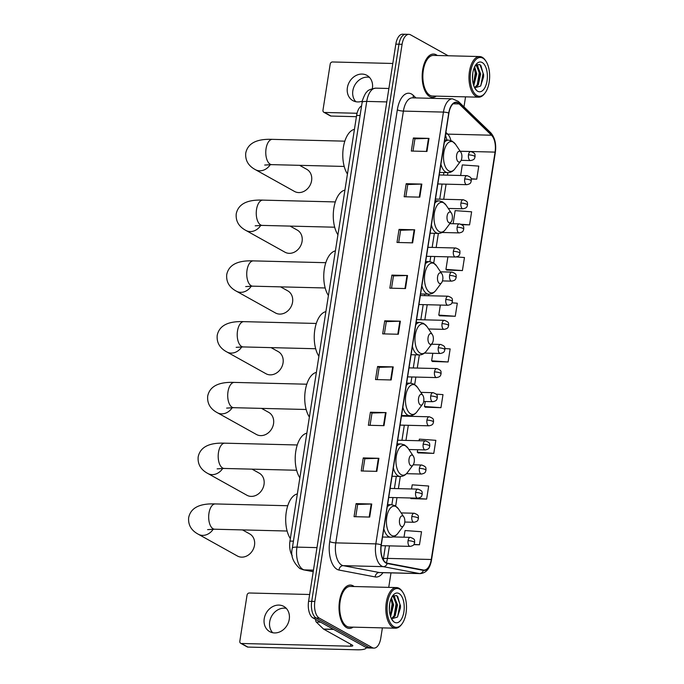 <?xml version="1.0" encoding="UTF-8"?>
<svg xmlns="http://www.w3.org/2000/svg" width="684" height="684" viewBox="0 0 684 684"><rect width="100%" height="100%" fill="white"/><g stroke="black" fill="none" stroke-linecap="round" stroke-linejoin="round"><path stroke-width="1.03" d="M292.23 555.622A13.552 6.772 -88.6 0 1 289.965 541.078L356.62 115.399A13.552 6.772 -88.6 0 1 361.579 105.917M448.174 55.763L410.597 34.841A13.552 6.772 91.4 0 0 408.887 34.354L402.637 34.2A13.552 6.772 91.4 0 0 395.831 44.144L308.587 601.279A13.552 6.772 91.4 0 0 313.007 617.943L366.017 647.457A13.552 6.772 91.4 0 0 367.727 647.945L370.848 648.022A13.552 6.772 91.4 0 1 369.146 647.534A13.552 6.772 91.4 0 0 370.848 648.022L373.977 648.099A13.552 6.772 91.4 0 0 380.783 638.155L382.39 627.878M408.887 34.354A13.552 6.772 91.4 0 0 402.089 44.298L314.845 601.441A13.552 6.772 91.4 0 0 319.257 618.097L316.136 618.02L369.146 647.534L316.136 618.02A13.552 6.772 91.4 0 1 311.716 601.356A13.552 6.772 91.4 0 0 316.136 618.02L313.007 617.943M402.089 44.298L398.96 44.221L311.716 601.356L398.96 44.221A13.552 6.772 91.4 0 1 405.757 34.277A13.552 6.772 91.4 0 0 398.96 44.221L395.831 44.144M346.583 627.63A21.674 10.841 91.4 0 0 349.319 628.408A21.674 10.841 91.4 0 0 353.124 627.151A21.674 10.841 91.4 0 1 349.319 628.408A21.674 10.841 91.4 0 1 346.583 627.63A21.674 10.841 91.4 0 1 339.178 603.698A21.674 10.841 91.4 0 1 350.396 585.068A21.674 10.841 91.4 0 0 339.178 603.698A21.674 10.841 91.4 0 0 346.583 627.63M354.132 586.521A21.674 10.841 91.4 0 0 353.132 585.846A21.674 10.841 91.4 0 0 350.396 585.068A21.674 10.841 91.4 0 1 353.132 585.846A21.674 10.841 91.4 0 1 354.132 586.521M429.74 96.615A21.674 10.841 91.4 0 0 432.476 97.385A21.674 10.841 91.4 0 0 436.272 96.128A21.674 10.841 91.4 0 1 432.476 97.385A21.674 10.841 91.4 0 1 429.74 96.615A21.674 10.841 91.4 0 1 422.336 72.675A21.674 10.841 91.4 0 1 433.553 54.045A21.674 10.841 91.4 0 0 422.336 72.675A21.674 10.841 91.4 0 0 429.74 96.615M437.29 55.498A21.674 10.841 91.4 0 0 436.281 54.823A21.674 10.841 91.4 0 0 433.553 54.045A21.674 10.841 91.4 0 1 436.281 54.823A21.674 10.841 91.4 0 1 437.29 55.498M386.015 562.693A14.449 7.225 -88.6 0 1 381.296 544.926L448.918 113.142A14.449 7.225 -88.6 0 1 456.168 102.54A14.449 7.225 -88.6 0 1 459.152 103.934L491.505 135.218A14.449 7.225 -88.6 0 1 495.062 152.113L431.262 559.486A14.449 7.225 -88.6 0 1 424.012 570.088A14.449 7.225 -88.6 0 1 423.422 570.029L387.247 563.154A14.449 7.225 -88.6 0 1 386.015 562.693M385.956 563.043A14.809 7.404 91.4 0 0 387.221 563.513L423.396 570.388A14.809 7.404 91.4 0 0 431.433 559.58L495.233 152.207A14.809 7.404 91.4 0 0 491.591 134.893L459.238 103.609A14.809 7.404 91.4 0 0 448.738 113.048L381.125 544.832A14.809 7.404 91.4 0 0 385.956 563.043M412.999 151.096L414.923 138.826L428.483 138.39A3.617 0.795 8.9 0 1 428.996 138.39L413.358 137.997L411.315 151.053L426.953 151.446L428.996 138.39M414.914 138.869L413.358 137.997M405.843 196.804L407.767 184.526L421.318 184.09A3.617 0.795 8.9 0 1 421.84 184.09L406.202 183.697L404.159 196.761L419.796 197.146L421.84 184.09M407.758 184.569L406.202 183.697M399.046 229.405L400.602 230.269L414.162 229.79A3.617 0.795 8.9 0 1 414.684 229.79L399.046 229.405L397.002 242.461L412.64 242.854L414.684 229.79M391.53 288.203L393.454 275.934L407.006 275.498A3.617 0.795 8.9 0 1 407.527 275.498L391.889 275.105L389.837 288.161L405.484 288.554L407.527 275.498M393.445 275.977L391.889 275.105M355.748 516.719L357.664 504.45L371.224 504.014A3.617 0.795 8.9 0 1 371.745 504.005L356.099 503.621L354.055 516.676L369.693 517.07L371.745 504.005M357.664 504.484L356.099 503.621M362.905 471.019L364.82 458.742L378.38 458.306A3.617 0.795 8.9 0 1 378.902 458.306L363.255 457.921L361.212 470.977L376.85 471.361L378.902 458.306M364.82 458.784L363.255 457.921M370.061 425.311L371.985 413.042L385.537 412.606A3.617 0.795 8.9 0 1 386.058 412.606L370.412 412.213L368.368 425.268L384.006 425.662L386.058 412.606M371.976 413.085L370.412 412.213M377.217 379.611L379.141 367.342L392.693 366.906A3.617 0.795 8.9 0 1 393.214 366.898L377.577 366.513L375.525 379.569L391.171 379.962L393.214 366.898M379.133 367.376L377.577 366.513M384.374 333.912L386.298 321.634L399.849 321.198A3.617 0.795 8.9 0 1 400.371 321.198L384.733 320.805L382.681 333.869L398.327 334.254L400.371 321.198M386.289 321.677L384.733 320.805M319.257 618.097L372.276 647.62A13.552 6.772 91.4 0 0 373.977 648.099M388.734 587.376L391 572.884M463.983 106.875L465.548 96.854M446.797 270.077L462.418 270.573L464.462 257.517L456.416 256.936M461.871 224.677L469.575 224.865L471.618 211.809L455.142 210.621L453.15 223.719M471.233 179.028L476.731 179.165L478.774 166.109L462.299 164.921L460.64 175.497M425.32 407.185L440.949 407.681L442.993 394.625L436.204 394.129M418.163 452.885L433.793 453.381L435.836 440.325L419.36 439.137L419.104 440.744M411.007 498.585L426.628 499.081L428.68 486.025L412.204 484.836L411.554 488.966M413.777 544.644L419.472 544.789L421.524 531.733L405.048 530.545L404.005 537.196M439.641 315.777L455.262 316.273L457.305 303.217L451.979 302.832M432.476 361.477L448.106 361.973L450.149 348.917L444.925 348.541M400.61 230.234L398.687 242.504M432.801 353.286L431.63 360.793L432.621 361.588M448.106 361.973L431.63 360.793M425.251 401.517L424.473 406.493L425.465 407.296M440.949 407.681L424.473 406.493M417.693 449.739L417.308 452.192L418.309 452.996M433.793 453.381L417.308 452.192M410.246 497.969L411.152 498.696M426.628 499.081L411.683 498.012M419.472 544.789L413.965 544.387M440.351 305.064L438.786 315.085L439.778 315.888M455.262 316.273L438.786 315.085M447.909 256.833L445.942 269.385L446.934 270.189M462.418 270.573L445.942 269.385M469.575 224.865L460.221 224.198M453.911 223.745L453.099 223.685M476.731 179.165L471.156 178.763M272.685 632.734A14.449 12.107 119.1 0 1 269.701 621.756A14.449 12.107 119.1 0 1 286.263 608.341M264.229 618.704A14.449 12.107 -60.9 0 0 269.71 631.64A14.449 12.107 -60.9 0 0 289.247 619.328A14.449 12.107 -60.9 0 0 283.774 606.392A14.449 12.107 -60.9 0 0 264.229 618.704M366.214 647.56A18.066 3.967 8.9 0 1 366.205 647.791A18.066 3.967 8.9 0 1 356.98 649.8L247.89 647.081A2.257 1.89 119.1 0 1 247.138 646.876L240.674 643.276A2.257 1.89 -60.9 0 0 241.426 643.482L350.516 646.2A4.514 0.992 -171.1 0 0 352.824 645.696A4.514 0.992 -171.1 0 0 352.269 645.097L323.703 629.186A2.257 1.129 -88.6 0 1 323.523 629.049L316.307 622.081A2.257 1.129 -88.6 0 1 315.752 619.465M309.647 594.499L249.335 592.994A2.257 1.89 -60.9 0 0 247.044 595.123L239.819 641.259A2.257 1.89 -60.9 0 0 240.674 643.276M399.704 589.189A19.417 9.713 91.4 0 0 387.512 602.749A19.417 9.713 91.4 0 0 393.847 626.621A19.417 9.713 91.4 0 0 401.987 623.902A19.417 9.713 91.4 0 0 402.773 592.199A19.417 9.713 91.4 0 0 399.704 589.189M402.773 592.199L402.269 591.446A20.323 10.157 91.4 0 0 399.063 588.3A20.323 10.157 91.4 0 0 396.498 587.573A20.323 10.157 91.4 0 0 385.981 605.041A20.323 10.157 91.4 0 0 392.924 627.476A20.323 10.157 91.4 0 0 395.489 628.203A20.323 10.157 91.4 0 0 401.44 624.62L401.987 623.902M396.498 587.573L350.362 586.427A20.323 10.157 91.4 0 0 339.845 603.886A20.323 10.157 91.4 0 0 346.788 626.33A20.323 10.157 91.4 0 0 349.353 627.057L395.489 628.203M389.641 604.066L389.358 610.008M391.487 597.79L393.608 604.853L390.59 616.686M391.103 598.671L392.625 604.827L392.59 607.802L390.273 615.694M392.052 596.739L394.352 596.927L397.515 604.947L395.164 615.814L392.035 618.772M392.599 596.568L393.377 596.901L396.54 604.921L396.506 607.905L394.181 615.788L391.581 618.498M391.188 618.182A11.286 5.643 91.4 0 0 391.923 618.712L397.421 617.088L400.414 607.999L400.473 605.673L396.788 595.602L392.873 595.832M394.523 622.269A14.903 7.456 91.4 0 0 403.885 611.872A14.903 7.456 91.4 0 0 399.02 593.541A14.903 7.456 91.4 0 0 392.804 595.602A14.903 7.456 91.4 0 0 392.197 620.003A14.903 7.456 91.4 0 0 394.523 622.269M391.864 619.482L392.915 620.585L391.838 619.422M397.72 596.431L399.935 604.365L397.643 616.788M394.882 598.543L396.019 604.263L394.095 615.933M391.077 598.731L392.112 604.169L390.265 615.66M400.473 605.656L400.414 607.999M393.565 595.388L394.822 597.277M396.566 605.571L396.506 607.905M392.659 605.477L392.59 607.802M213.211 529.202A12.645 10.593 119.1 0 1 198.317 534.238L237.408 556.006A12.645 10.593 -60.9 0 0 254.508 545.234A12.645 10.593 -60.9 0 0 249.711 533.913L242.521 529.912M402.944 516.018A5.421 2.71 91.4 0 0 399.533 519.797A5.421 2.71 91.4 0 0 401.303 526.466A5.421 2.71 91.4 0 0 403.577 525.705A5.421 2.71 91.4 0 0 403.799 516.856A5.421 2.71 91.4 0 0 402.944 516.018M297.343 493.942A24.838 12.423 91.4 0 0 286.271 512.051A24.838 12.423 91.4 0 0 290.349 538.599M222.727 468.437A12.645 10.593 119.1 0 1 207.833 473.482L246.924 495.25A12.645 10.593 -60.9 0 0 264.024 484.469A12.645 10.593 -60.9 0 0 259.227 473.148L252.037 469.147M412.452 455.253A5.421 2.71 91.4 0 0 409.049 459.032A5.421 2.71 91.4 0 0 410.819 465.701A5.421 2.71 91.4 0 0 413.093 464.94A5.421 2.71 91.4 0 0 413.316 456.091A5.421 2.71 91.4 0 0 412.452 455.253M306.859 433.177A24.838 12.423 91.4 0 0 295.787 451.286A24.838 12.423 91.4 0 0 299.866 477.834M232.244 407.673A12.645 10.593 119.1 0 1 217.35 412.717L256.44 434.485A12.645 10.593 -60.9 0 0 273.54 423.712A12.645 10.593 -60.9 0 0 268.744 412.392L261.553 408.391M421.968 394.488A5.421 2.71 91.4 0 0 418.565 398.276A5.421 2.71 91.4 0 0 420.335 404.937A5.421 2.71 91.4 0 0 422.609 404.176A5.421 2.71 91.4 0 0 422.823 395.326A5.421 2.71 91.4 0 0 421.968 394.488M316.376 372.412A24.838 12.423 91.4 0 0 305.303 390.521A24.838 12.423 91.4 0 0 309.382 417.069M241.76 346.908A12.645 10.593 119.1 0 1 226.866 351.952L265.956 373.721A12.645 10.593 -60.9 0 0 283.048 362.947A12.645 10.593 -60.9 0 0 278.26 351.627L271.069 347.626M431.484 333.724A5.421 2.71 91.4 0 0 428.081 337.511A5.421 2.71 91.4 0 0 429.851 344.172A5.421 2.71 91.4 0 0 432.126 343.411A5.421 2.71 91.4 0 0 432.339 334.57A5.421 2.71 91.4 0 0 431.484 333.724M325.892 311.647A24.838 12.423 91.4 0 0 314.811 329.756A24.838 12.423 91.4 0 0 318.898 356.304M251.276 286.151A12.645 10.593 119.1 0 1 236.373 291.187L275.464 312.956A12.645 10.593 -60.9 0 0 292.564 302.183A12.645 10.593 -60.9 0 0 287.776 290.862L280.585 286.861M441 272.967A5.421 2.71 91.4 0 0 437.598 276.746A5.421 2.71 91.4 0 0 439.367 283.407A5.421 2.71 91.4 0 0 441.633 282.654A5.421 2.71 91.4 0 0 441.855 273.805A5.421 2.71 91.4 0 0 441 272.967M335.399 250.891A24.838 12.423 91.4 0 0 324.327 269A24.838 12.423 91.4 0 0 328.414 295.548M260.784 225.387A12.645 10.593 119.1 0 1 245.889 230.431L284.98 252.199A12.645 10.593 -60.9 0 0 302.08 241.418A12.645 10.593 -60.9 0 0 297.284 230.098L290.101 226.096M450.517 212.202A5.421 2.71 91.4 0 0 447.114 215.982A5.421 2.71 91.4 0 0 448.884 222.651A5.421 2.71 91.4 0 0 451.149 221.89A5.421 2.71 91.4 0 0 451.372 213.04A5.421 2.71 91.4 0 0 450.517 212.202M344.916 190.126A24.838 12.423 91.4 0 0 333.843 208.235A24.838 12.423 91.4 0 0 337.922 234.783M270.3 164.622A12.645 10.593 119.1 0 1 255.406 169.666L294.496 191.435A12.645 10.593 -60.9 0 0 311.596 180.662A12.645 10.593 -60.9 0 0 306.8 169.341L299.618 165.331M460.033 151.438A5.421 2.71 91.4 0 0 456.63 155.225A5.421 2.71 91.4 0 0 458.4 161.886A5.421 2.71 91.4 0 0 460.665 161.125A5.421 2.71 91.4 0 0 460.888 152.275A5.421 2.71 91.4 0 0 460.033 151.438M354.432 129.362A24.838 12.423 91.4 0 0 343.359 147.47A24.838 12.423 91.4 0 0 347.438 174.018M355.834 101.719A14.449 12.107 119.1 0 1 352.85 90.733A14.449 12.107 119.1 0 1 369.42 77.326M372.361 88.604A14.449 12.107 -60.9 0 0 372.404 88.304A14.449 12.107 -60.9 0 0 366.923 75.368A14.449 12.107 -60.9 0 0 347.387 87.689A14.449 12.107 -60.9 0 0 352.867 100.625A14.449 12.107 -60.9 0 0 362.375 101.104M356.415 116.69L331.047 116.058A2.257 1.89 119.1 0 1 330.295 115.861L323.831 112.262A2.257 1.89 -60.9 0 0 324.584 112.458L357.057 113.27M392.804 63.475L332.492 61.97A2.257 1.89 -60.9 0 0 330.192 64.099L322.968 110.235A2.257 1.89 -60.9 0 0 323.831 112.262M482.861 58.174A19.417 9.713 91.4 0 0 470.66 71.726A19.417 9.713 91.4 0 0 476.996 95.606A19.417 9.713 91.4 0 0 485.136 92.879A19.417 9.713 91.4 0 0 485.931 61.175A19.417 9.713 91.4 0 0 482.861 58.174M485.931 61.175L485.426 60.423A20.323 10.157 91.4 0 0 482.211 57.276A20.323 10.157 91.4 0 0 479.655 56.55A20.323 10.157 91.4 0 0 469.139 74.017A20.323 10.157 91.4 0 0 476.081 96.453A20.323 10.157 91.4 0 0 478.646 97.179A20.323 10.157 91.4 0 0 484.597 93.605L485.136 92.879M479.655 56.55L433.519 55.404A20.323 10.157 91.4 0 0 423.003 72.872A20.323 10.157 91.4 0 0 429.945 95.307A20.323 10.157 91.4 0 0 432.502 96.034L478.646 97.179M472.798 73.051L472.516 78.985M474.645 66.775L476.765 73.829L473.747 85.671M474.26 67.648L475.782 73.804L475.748 76.779L473.431 84.671M475.209 65.715L477.509 65.903L480.672 73.923L478.313 84.79L475.192 87.757M475.748 65.544L476.534 65.878L479.698 73.898L479.655 76.882L477.338 84.765L474.739 87.475M474.337 87.159A11.286 5.643 91.4 0 0 475.081 87.689L480.578 86.064L483.571 76.976L483.631 74.65L479.946 64.587L476.03 64.818M477.68 91.254A14.903 7.456 91.4 0 0 487.042 80.849A14.903 7.456 91.4 0 0 482.177 62.526A14.903 7.456 91.4 0 0 475.961 64.578A14.903 7.456 91.4 0 0 475.354 88.98A14.903 7.456 91.4 0 0 477.68 91.254M475.021 88.458L476.073 89.57L474.995 88.398M480.878 65.416L483.084 73.342L480.801 85.765M478.039 67.519L479.176 73.239L477.244 84.919M474.234 67.707L475.269 73.145L473.422 84.636M483.631 74.633L483.571 76.976M476.722 64.364L477.979 66.254M479.723 74.547L479.655 76.882M475.816 74.453L475.748 76.779M293.427 541.164L289.965 541.078M360.083 115.493L356.62 115.399M386.785 101.916L366.744 101.412A9.029 1.984 -171.1 0 0 362.127 102.42C361.503 102.019 365.461 92.075 366.992 91.861C367.624 90.279 370.566 89.04 375.815 88.159A18.066 9.029 91.4 0 0 366.744 101.412L296.95 547.123A18.066 9.029 91.4 0 0 302.841 569.336A18.066 9.029 91.4 0 0 304.38 569.9L313.46 570.131M316.991 547.619L296.95 547.123A9.029 1.984 -171.1 0 0 292.333 548.123L362.127 102.42M366.017 647.457L372.276 647.62M308.587 601.279L314.845 601.441M313.221 571.679L303.286 569.789A9.029 7.798 -79.2 0 0 304.38 569.9L313.238 571.585M382.989 572.688A22.581 11.286 -88.6 0 1 375.183 576.928L339.007 570.054A22.581 11.286 -88.6 0 1 329.722 541.583L397.336 109.799A4.514 0.992 -171.1 0 0 403.398 111.099L335.784 542.874A18.066 9.029 91.4 0 0 341.675 565.087A18.066 9.029 91.4 0 0 343.214 565.659L379.389 572.534A18.066 9.029 91.4 0 0 380.133 572.611L420.164 573.611A18.066 9.029 -88.6 0 1 419.429 573.534A4.514 3.899 -79.2 0 0 423.396 570.388M397.336 109.799A22.581 11.286 -88.6 0 1 411.52 94.033A22.581 11.286 -88.6 0 1 413.341 95.409L415.94 97.923M412.469 97.838A18.066 9.029 91.4 0 0 403.398 111.099L443.437 112.09A18.066 9.029 -88.6 0 1 452.509 98.838L412.469 97.838M375.183 576.928A4.514 3.899 100.8 0 1 379.389 572.534L419.429 573.534L383.254 566.651A18.066 9.029 -88.6 0 1 381.715 566.087A18.066 9.029 -88.6 0 1 375.824 543.874A4.514 0.992 8.9 0 1 381.125 544.832M387.221 563.513A4.514 3.899 -79.2 0 1 383.254 566.651L343.214 565.659A4.514 3.899 100.8 0 0 339.007 570.054M420.164 573.611C426.243 573.072 430.039 568.481 431.544 559.854A4.514 0.992 -171.1 0 0 431.433 559.58M495.233 152.207A4.514 0.992 8.9 0 1 495.336 152.472C496.447 144.076 494.9 137.484 490.684 132.696L458.331 101.412L452.509 98.838M491.591 134.893A4.514 3.557 -46 0 0 490.684 132.696M459.238 103.609A4.514 3.557 -46 0 0 458.331 101.412M448.738 113.048A4.514 0.992 -171.1 0 0 443.437 112.09L375.824 543.874L335.784 542.874A4.514 0.992 -171.1 0 1 329.722 541.583M413.487 97.863A4.514 3.557 134 0 1 413.341 95.409M495.062 152.113L460.195 151.241M450.918 140.562A14.449 7.225 91.4 0 0 447.721 134.132L445.9 132.371M491.505 135.218L447.721 134.132A8.131 6.395 134 0 1 445.686 133.739M459.152 103.934L453.116 103.788M386.34 562.864A14.449 7.225 91.4 0 0 387.477 558.392L389.435 545.866M431.262 559.486L387.477 558.392A8.131 1.787 -171.1 0 0 383.322 559.298L385.443 545.772M395.668 506.057L396.985 497.644M398.396 488.641L400.302 476.457M405.954 440.419L408.314 425.303M409.725 416.299L409.819 415.692M414.701 384.536L415.872 377.072M417.274 368.077L419.335 354.928M424.832 319.847L427.201 304.731M428.603 295.736L428.851 294.171M433.733 263.007L434.75 256.509M436.161 247.505L438.367 233.406M443.711 199.275L446.079 184.167M447.49 175.164L447.883 172.642M399.849 321.198L397.806 334.245M392.693 366.906L390.649 379.945M385.537 412.606L383.493 425.645M378.38 458.306L376.337 471.353M371.224 504.014L369.18 517.053M407.006 275.498L404.962 288.537M414.162 229.79L412.119 242.837M421.318 184.09L419.283 197.137M428.483 138.39L426.44 151.429M350.815 644.285L350.516 646.2M333.655 629.434L323.703 629.186M241.426 643.482L247.89 647.081M323.523 629.049L333.407 629.297M320.634 622.183L316.307 622.081M207.611 529.63L214.682 529.219A12.645 6.318 -88.6 0 1 213.092 528.766A12.645 6.318 -88.6 0 1 208.962 513.214A12.645 6.318 -88.6 0 1 215.315 503.937L287.75 505.741M387.614 504.612L391.522 504.715L395.087 505.698L398.498 508.947A14.937 7.464 91.4 0 0 396.139 506.639A14.937 7.464 91.4 0 0 386.759 517.061A14.937 7.464 91.4 0 0 391.633 535.427A14.937 7.464 91.4 0 0 397.891 533.332C395.925 535.923 393.531 537.222 390.718 537.214A16.262 8.131 91.4 0 1 388.666 536.632A16.262 8.131 91.4 0 1 383.835 528.741M391.522 504.715A16.262 8.131 91.4 0 0 387.247 506.972M217.127 468.865L224.198 468.454A12.645 6.318 -88.6 0 1 222.608 468.001A12.645 6.318 -88.6 0 1 218.478 452.457A12.645 6.318 -88.6 0 1 224.831 443.172L297.266 444.976M397.13 443.848L401.038 443.95L404.603 444.942L408.015 448.191A14.937 7.464 91.4 0 0 405.655 445.874A14.937 7.464 91.4 0 0 396.275 456.305A14.937 7.464 91.4 0 0 401.149 474.662A14.937 7.464 91.4 0 0 407.407 472.567C405.441 475.158 403.047 476.457 400.234 476.457A16.262 8.131 91.4 0 1 398.182 475.876A16.262 8.131 91.4 0 1 393.351 467.976M401.038 443.95A16.262 8.131 91.4 0 0 396.754 446.207M226.643 408.1L233.714 407.69A12.645 6.318 -88.6 0 1 232.124 407.236A12.645 6.318 -88.6 0 1 227.994 391.693A12.645 6.318 -88.6 0 1 234.347 382.407L306.783 384.211M406.647 383.091L410.554 383.185L414.119 384.177L417.531 387.426A14.937 7.464 91.4 0 0 415.171 385.118A14.937 7.464 91.4 0 0 405.792 395.54A14.937 7.464 91.4 0 0 410.656 413.906A14.937 7.464 91.4 0 0 416.924 411.802C414.957 414.401 412.563 415.692 409.742 415.692A16.262 8.131 91.4 0 1 407.698 415.111A16.262 8.131 91.4 0 1 402.867 407.211M410.554 383.185A16.262 8.131 91.4 0 0 406.27 385.451M236.16 347.335L243.23 346.933A12.645 6.318 -88.6 0 1 241.632 346.48A12.645 6.318 -88.6 0 1 237.51 330.928A12.645 6.318 -88.6 0 1 243.855 321.651L316.299 323.455M416.154 322.326L420.07 322.421L423.635 323.412L427.047 326.661A14.937 7.464 91.4 0 0 424.687 324.353A14.937 7.464 91.4 0 0 415.299 334.775A14.937 7.464 91.4 0 0 420.173 353.141A14.937 7.464 91.4 0 0 426.44 351.046C424.473 353.637 422.079 354.928 419.258 354.928A16.262 8.131 91.4 0 1 417.214 354.346A16.262 8.131 91.4 0 1 412.384 346.455M420.07 322.421A16.262 8.131 91.4 0 0 415.786 324.686M245.676 286.579L252.747 286.168A12.645 6.318 -88.6 0 1 251.148 285.715A12.645 6.318 -88.6 0 1 247.027 270.163A12.645 6.318 -88.6 0 1 253.371 260.886L325.815 262.69M425.67 261.562L429.586 261.664L433.152 262.647L436.563 265.896A14.937 7.464 91.4 0 0 434.203 263.588A14.937 7.464 91.4 0 0 424.815 274.01A14.937 7.464 91.4 0 0 429.689 292.376A14.937 7.464 91.4 0 0 435.947 290.281C433.989 292.872 431.595 294.171 428.774 294.163A16.262 8.131 91.4 0 1 426.731 293.581A16.262 8.131 91.4 0 1 421.891 285.69M429.586 261.664A16.262 8.131 91.4 0 0 425.303 263.921M255.183 225.814L262.263 225.404A12.645 6.318 -88.6 0 1 260.664 224.951A12.645 6.318 -88.6 0 1 256.543 209.407A12.645 6.318 -88.6 0 1 262.887 200.121L335.322 201.925M435.186 200.797L439.102 200.899L442.668 201.891L446.071 205.14A14.937 7.464 91.4 0 0 443.711 202.823A14.937 7.464 91.4 0 0 434.331 213.254A14.937 7.464 91.4 0 0 439.205 231.611A14.937 7.464 91.4 0 0 445.464 229.516C443.506 232.107 441.112 233.406 438.29 233.406A16.262 8.131 91.4 0 1 436.238 232.816A16.262 8.131 91.4 0 1 431.407 224.925M439.102 200.899A16.262 8.131 91.4 0 0 434.819 203.157M264.699 165.049L271.77 164.639A12.645 6.318 -88.6 0 1 270.18 164.186A12.645 6.318 -88.6 0 1 266.059 148.642A12.645 6.318 -88.6 0 1 272.403 139.356L344.839 141.16M444.703 140.04L448.619 140.135L452.184 141.126L455.587 144.375A14.937 7.464 91.4 0 0 453.227 142.058A14.937 7.464 91.4 0 0 443.848 152.489A14.937 7.464 91.4 0 0 448.721 170.855A14.937 7.464 91.4 0 0 454.98 168.751C453.022 171.351 450.628 172.642 447.806 172.642A16.262 8.131 91.4 0 1 445.754 172.06A16.262 8.131 91.4 0 1 440.924 164.16M448.619 140.135A16.262 8.131 91.4 0 0 444.335 142.4M408.066 540.668A4.514 2.257 91.4 0 0 409.536 546.225A4.514 2.257 91.4 0 0 410.109 546.388C415.06 545.43 413.94 543.686 414.684 542.566A4.514 0.992 -171.1 0 0 414.128 541.967A4.514 0.992 8.9 0 0 408.066 540.668A4.514 2.257 91.4 0 1 410.332 537.359C415.872 539.308 414.29 540.463 414.684 542.566M411.836 516.557A4.514 2.257 91.4 0 0 413.316 522.106A4.514 2.257 91.4 0 0 413.88 522.268C418.839 521.319 417.719 519.575 418.454 518.455A4.514 0.992 -171.1 0 0 417.907 517.856A4.514 0.992 8.9 0 0 411.836 516.557A4.514 2.257 91.4 0 1 414.102 513.239C419.643 515.197 418.069 516.352 418.454 518.455M414.675 513.402A4.514 2.257 91.4 0 0 414.102 513.239L401.157 512.914M415.615 492.446A4.514 2.257 91.4 0 0 417.086 497.995A4.514 2.257 91.4 0 0 417.659 498.157C422.609 497.208 421.498 495.464 422.233 494.344A4.514 0.992 -171.1 0 0 421.677 493.737A4.514 0.992 8.9 0 0 415.615 492.446A4.514 2.257 91.4 0 1 417.881 489.128C423.422 491.078 421.848 492.241 422.233 494.344M418.454 489.291A4.514 2.257 91.4 0 0 417.881 489.128L390.145 488.436M419.395 468.326A4.514 2.257 91.4 0 0 420.865 473.884A4.514 2.257 91.4 0 0 421.429 474.046C426.388 473.089 425.268 471.344 426.004 470.224A4.514 0.992 -171.1 0 0 425.457 469.626A4.514 0.992 8.9 0 0 419.395 468.326A4.514 2.257 91.4 0 1 421.66 465.017C427.192 466.967 425.619 468.121 426.004 470.224M422.225 465.18A4.514 2.257 91.4 0 0 421.66 465.017L413.187 464.804M423.165 444.215A4.514 2.257 91.4 0 0 424.644 449.764A4.514 2.257 91.4 0 0 425.209 449.927C430.168 448.978 429.048 447.233 429.783 446.113A4.514 0.992 -171.1 0 0 429.236 445.515A4.514 0.992 8.9 0 0 423.165 444.215A4.514 2.257 91.4 0 1 425.431 440.898C430.971 442.856 429.398 444.01 429.783 446.113M426.004 441.06A4.514 2.257 91.4 0 0 425.431 440.898L397.695 440.205M426.944 420.104A4.514 2.257 91.4 0 0 428.415 425.653A4.514 2.257 91.4 0 0 428.988 425.816C433.938 424.867 432.818 423.122 433.562 422.002A4.514 0.992 -171.1 0 0 433.006 421.395A4.514 0.992 8.9 0 0 426.944 420.104A4.514 2.257 91.4 0 1 429.21 416.787C434.75 418.736 433.177 419.899 433.562 422.002M429.783 416.949A4.514 2.257 91.4 0 0 429.21 416.787L401.474 416.094M430.723 395.985A4.514 2.257 91.4 0 0 432.194 401.542A4.514 2.257 91.4 0 0 432.758 401.705C437.717 400.747 436.597 399.003 437.332 397.883A4.514 0.992 -171.1 0 0 436.785 397.284A4.514 0.992 8.9 0 0 430.723 395.985A4.514 2.257 91.4 0 1 432.989 392.676C438.521 394.625 436.948 395.779 437.332 397.883M433.553 392.838A4.514 2.257 91.4 0 0 432.989 392.676L420.848 392.368M434.494 371.874A4.514 2.257 91.4 0 0 435.973 377.423A4.514 2.257 91.4 0 0 436.537 377.585C441.496 376.636 440.376 374.892 441.112 373.772A4.514 0.992 -171.1 0 0 440.564 373.173A4.514 0.992 8.9 0 0 434.494 371.874A4.514 2.257 91.4 0 1 436.76 368.556C442.3 370.514 440.727 371.668 441.112 373.772M437.332 368.719A4.514 2.257 91.4 0 0 436.76 368.556L409.023 367.872M438.273 347.763A4.514 2.257 91.4 0 0 439.744 353.312A4.514 2.257 91.4 0 0 440.316 353.474C445.267 352.525 444.147 350.781 444.891 349.661A4.514 0.992 -171.1 0 0 444.335 349.062A4.514 0.992 8.9 0 0 438.273 347.763A4.514 2.257 91.4 0 1 440.539 344.445C446.079 346.395 444.506 347.558 444.891 349.661M441.112 344.608A4.514 2.257 91.4 0 0 440.539 344.445L431.518 344.223M442.044 323.643A4.514 2.257 91.4 0 0 443.523 329.201A4.514 2.257 91.4 0 0 444.087 329.363C449.046 328.406 447.926 326.661 448.661 325.55A4.514 0.992 -171.1 0 0 448.114 324.943A4.514 0.992 8.9 0 0 442.044 323.643A4.514 2.257 91.4 0 1 444.318 320.334C449.85 322.284 448.276 323.447 448.661 325.55M444.882 320.497A4.514 2.257 91.4 0 0 444.318 320.334L416.582 319.642M445.823 299.532A4.514 2.257 91.4 0 0 447.293 305.09A4.514 2.257 91.4 0 0 447.866 305.252C452.817 304.294 451.705 302.55 452.44 301.43A4.514 0.992 -171.1 0 0 451.885 300.832A4.514 0.992 8.9 0 0 445.823 299.532A4.514 2.257 91.4 0 1 448.088 296.215C453.629 298.173 452.056 299.327 452.44 301.43M449.602 275.421A4.514 2.257 91.4 0 0 451.072 280.97A4.514 2.257 91.4 0 0 451.645 281.133C456.596 280.183 455.476 278.439 456.219 277.319A4.514 0.992 -171.1 0 0 455.664 276.721A4.514 0.992 8.9 0 0 449.602 275.421A4.514 2.257 91.4 0 1 451.868 272.104C457.408 274.062 455.835 275.216 456.219 277.319M452.44 272.266A4.514 2.257 91.4 0 0 451.868 272.104L440.53 271.822M453.372 251.31A4.514 2.257 91.4 0 0 454.851 256.859A4.514 2.257 91.4 0 0 455.416 257.022C460.375 256.072 459.255 254.32 459.99 253.208A4.514 0.992 -171.1 0 0 459.443 252.601A4.514 0.992 8.9 0 0 453.372 251.31A4.514 2.257 91.4 0 1 455.647 247.993C461.178 249.942 459.605 251.105 459.99 253.208M456.211 248.155A4.514 2.257 91.4 0 0 455.647 247.993L427.91 247.3M457.151 227.191A4.514 2.257 91.4 0 0 458.622 232.748A4.514 2.257 91.4 0 0 459.195 232.911C464.145 231.953 463.034 230.209 463.769 229.089A4.514 0.992 -171.1 0 0 463.213 228.49A4.514 0.992 8.9 0 0 457.151 227.191A4.514 2.257 91.4 0 1 459.417 223.882C464.958 225.831 463.384 226.985 463.769 229.089M459.99 224.044A4.514 2.257 91.4 0 0 459.417 223.882L449.85 223.642M460.93 203.08A4.514 2.257 91.4 0 0 462.401 208.629A4.514 2.257 91.4 0 0 462.974 208.791C467.924 207.842 466.804 206.098 467.548 204.978A4.514 0.992 -171.1 0 0 466.992 204.379A4.514 0.992 8.9 0 0 460.93 203.08A4.514 2.257 91.4 0 1 463.196 199.762C468.737 201.72 467.163 202.874 467.548 204.978M463.761 199.925A4.514 2.257 91.4 0 0 463.196 199.762L435.46 199.07M464.701 178.969A4.514 2.257 91.4 0 0 466.18 184.518A4.514 2.257 91.4 0 0 466.744 184.68C471.704 183.731 470.583 181.987 471.319 180.867A4.514 0.992 -171.1 0 0 470.772 180.26A4.514 0.992 8.9 0 0 464.701 178.969A4.514 2.257 91.4 0 1 466.975 175.651C472.507 177.601 470.934 178.763 471.319 180.867M467.54 175.814A4.514 2.257 91.4 0 0 466.975 175.651L439.231 174.959M468.48 154.849A4.514 2.257 91.4 0 0 469.951 160.407A4.514 2.257 91.4 0 0 470.524 160.569C475.474 159.611 474.363 157.867 475.098 156.747A4.514 0.992 -171.1 0 0 474.542 156.149A4.514 0.992 8.9 0 0 468.48 154.849A4.514 2.257 91.4 0 1 470.746 151.54C476.286 153.49 474.713 154.644 475.098 156.747M471.319 151.703A4.514 2.257 91.4 0 0 470.746 151.54L460.212 151.275M324.584 112.458L331.047 116.058M303.286 569.789L299.814 568.524C292.932 562.248 290.443 555.451 292.333 548.123M375.815 88.159L388.888 88.484M431.544 559.854L495.336 152.472M391.864 504.732L392.992 497.542M394.403 488.538L396.31 476.355M401.953 440.316L404.321 425.2M405.732 416.205L405.826 415.598M410.896 383.202L411.871 376.978M413.281 367.975L415.342 354.834M420.831 319.744L423.199 304.637M424.61 295.633L424.858 294.069M429.928 261.681L430.758 256.406M432.16 247.403L434.374 233.304M439.718 199.181L442.086 184.064M443.489 175.07L443.89 172.548M446.985 140.092L445.481 135.064M215.315 503.937C199.583 503.296 190.699 507.861 188.664 517.626C188.023 524.919 191.246 530.459 198.317 534.238M382.536 537.017L390.718 537.214M403.799 516.856L398.498 508.947M403.577 525.705L397.891 533.332M287.118 531.023L214.682 529.219M224.831 443.172C209.099 442.531 200.215 447.097 198.18 456.869C197.539 464.154 200.763 469.694 207.833 473.482M392.052 476.252L400.234 476.457M413.316 456.091L408.015 448.191M413.093 464.94L407.407 472.567M296.634 470.259L224.198 468.454M234.347 382.407C218.615 381.766 209.732 386.332 207.697 396.104C207.055 403.389 210.279 408.929 217.35 412.717M401.568 415.487L409.742 415.692M422.823 395.326L417.531 387.426M422.609 404.176L416.924 411.802M306.15 409.494L233.714 407.69M243.855 321.651C228.131 321.01 219.248 325.575 217.213 335.34C216.572 342.633 219.786 348.165 226.866 351.952M411.084 354.722L419.258 354.928M432.339 334.57L427.047 326.661M432.126 343.411L426.44 351.046M315.666 348.737L243.23 346.933M253.371 260.886C237.647 260.245 228.764 264.811 226.729 274.575C226.088 281.868 229.302 287.408 236.373 291.187M420.6 293.966L428.774 294.163M441.855 273.805L436.563 265.896M441.633 282.654L435.947 290.281M325.182 287.973L252.747 286.168M262.887 200.121C247.163 199.48 238.28 204.046 236.237 213.818C235.604 221.103 238.819 226.643 245.889 230.431M430.116 233.201L438.29 233.406M451.372 213.04L446.071 205.14M451.149 221.89L445.464 229.516M334.698 227.208L262.263 225.404M272.403 139.356C256.68 138.715 247.796 143.281 245.753 153.054C245.12 160.338 248.335 165.879 255.406 169.666M439.632 172.436L447.806 172.642M460.888 152.275L455.587 144.375M460.665 161.125L454.98 168.751M344.214 166.443L271.77 164.639M392.992 536.923L410.332 537.359M381.193 545.661L410.109 546.388M404.791 522.046L413.88 522.268M388.734 497.439L417.659 498.157M406.476 473.67L421.429 474.046M408.912 449.525L425.209 449.927M400.063 425.097L428.988 425.816M423.687 401.474L432.758 401.705M407.613 376.867L436.537 377.585M424.49 353.081L440.316 353.474M428.594 328.978L444.087 329.363M420.352 295.531L448.088 296.215M418.941 304.525L447.866 305.252M442.48 280.91L451.645 281.133M426.5 256.303L455.416 257.022M442.112 232.483L459.195 232.911M448.276 208.432L462.974 208.791M437.828 183.962L466.744 184.68M461.136 160.33L470.524 160.569"/></g></svg>
